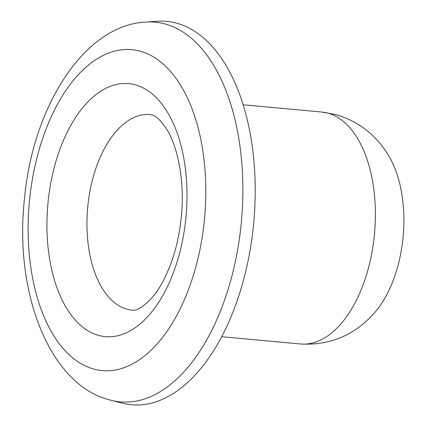 <?xml version="1.0" encoding="UTF-8"?>
<svg xmlns="http://www.w3.org/2000/svg" width="426" height="426" viewBox="0 0 426 426"><rect width="100%" height="100%" fill="white"/><g stroke="black" fill="none" stroke-linecap="round" stroke-linejoin="round"><path stroke-width="0.64" d="M389.486 157.151A98.172 53.591 95.3 0 1 375.231 311.976C355.289 334.964 330.379 345.63 300.506 343.979A116.458 63.575 95.3 0 0 373.916 239.268A116.458 63.575 95.3 0 0 327.743 113.098A116.458 63.575 95.3 0 0 321.859 112.043L335.672 114.514C359.129 121.442 377.063 135.654 389.486 157.151M94.061 369.134A161.145 87.964 95.3 0 1 31.146 187.073A161.145 87.964 95.3 0 1 139.888 51.12A161.145 87.964 95.3 0 1 202.803 233.187A161.145 87.964 95.3 0 1 94.061 369.134M146.006 22.093C84.955 24.591 32.451 105.877 24.325 200.241C14.239 294.978 50.673 385.908 110.478 400.115L111.186 400.302A190.651 104.072 95.3 0 0 239.38 238.837A190.651 104.072 95.3 0 0 164.878 23.92A190.651 104.072 95.3 0 0 146.006 22.093L157.418 21.3A192.499 105.078 95.3 0 1 176.465 23.142A192.499 105.078 95.3 0 1 251.691 240.136A192.499 105.078 95.3 0 1 122.257 403.166L111.186 400.302A190.651 104.072 95.3 0 1 110.669 400.168M132.065 310.107A98.172 53.591 95.3 0 1 127.108 309.217A98.172 53.591 95.3 0 1 88.182 202.856A98.172 53.591 95.3 0 1 150.069 114.589L151.64 114.871C155.421 115.27 160.448 120.052 166.71 129.216C177.498 145.788 185.172 181.918 181.258 217.297C179.676 232.974 176.524 247.575 171.806 261.111C165.618 277.992 158.706 290.559 151.06 298.802C142.55 307.407 136.219 311.177 132.065 310.107M98.912 335.491A127.049 69.353 95.3 0 1 49.309 191.95A127.049 69.353 95.3 0 1 135.042 84.769A127.049 69.353 95.3 0 1 184.639 228.304A127.049 69.353 95.3 0 1 98.912 335.491M243.092 104.785L321.859 112.043M221.733 336.726L300.506 343.979"/></g></svg>
